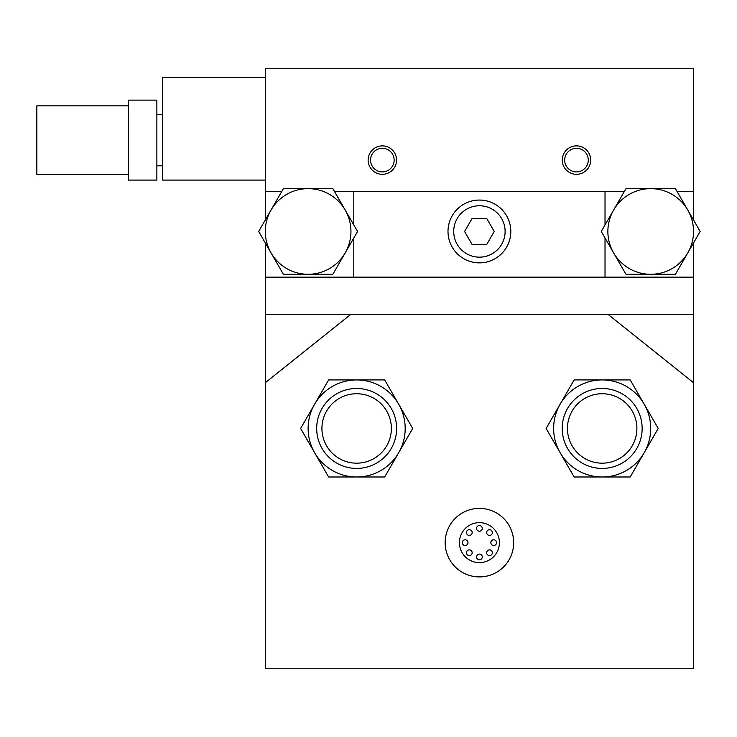 <?xml version="1.0" encoding="UTF-8"?>
<svg xmlns="http://www.w3.org/2000/svg" width="737" height="737" viewBox="0 0 737 737"><rect width="100%" height="100%" fill="white"/><g stroke="black" fill="none" stroke-linecap="round" stroke-linejoin="round"><path stroke-width="1.11" d="M693.526 382.724L607.878 314.257L693.526 314.257L693.526 668.256L265.292 668.256L265.292 314.257L350.941 314.257L265.292 382.724M693.526 314.257L693.526 242.943M693.526 219.995L693.526 68.744L265.292 68.744L265.292 191.5L281.746 191.5M350.941 314.257L607.878 314.257M479.409 508.392A34.261 34.261 0 0 1 509.083 559.779A34.261 34.261 0 0 1 449.745 559.779A34.261 34.261 0 0 1 479.409 508.392M471.339 550.723A2.856 2.856 0 0 1 470.059 555.495A2.856 2.856 0 0 1 466.558 552.004A2.856 2.856 0 0 1 471.339 550.723M479.409 554.067A2.856 2.856 0 0 1 481.887 558.351A2.856 2.856 0 0 1 476.94 558.351A2.856 2.856 0 0 1 479.409 554.067M487.489 550.723A2.856 2.856 0 0 1 492.261 552.004A2.856 2.856 0 0 1 488.769 555.495A2.856 2.856 0 0 1 487.489 550.723M490.833 542.644A2.856 2.856 0 0 1 495.117 540.175A2.856 2.856 0 0 1 495.117 545.122A2.856 2.856 0 0 1 490.833 542.644M487.489 534.574A2.856 2.856 0 0 1 488.769 529.792A2.856 2.856 0 0 1 492.261 533.293A2.856 2.856 0 0 1 487.489 534.574M479.409 531.23A2.856 2.856 0 0 1 476.94 526.946A2.856 2.856 0 0 1 481.887 526.946A2.856 2.856 0 0 1 479.409 531.23M471.339 534.574A2.856 2.856 0 0 1 466.558 533.293A2.856 2.856 0 0 1 470.059 529.792A2.856 2.856 0 0 1 471.339 534.574M467.995 542.644A2.856 2.856 0 0 1 463.711 545.122A2.856 2.856 0 0 1 463.711 540.175A2.856 2.856 0 0 1 467.995 542.644M479.409 522.662A19.982 19.982 0 0 0 462.108 552.639A19.982 19.982 0 0 0 496.72 552.639A19.982 19.982 0 0 0 479.409 522.662M486.825 218.622L494.241 231.464L486.825 244.315L471.993 244.315L464.577 231.464L471.993 218.622L486.825 218.622M479.409 200.059A31.405 31.405 0 0 1 506.605 247.171A31.405 31.405 0 0 1 452.214 247.171A31.405 31.405 0 0 1 479.409 200.059M605.022 237.996L605.022 277.149L353.797 277.149L353.797 237.996M353.797 224.942L353.797 191.5L605.022 191.5L605.022 224.942M334.487 191.5L353.797 191.5M353.797 277.149L265.357 277.149L265.357 243.044M265.357 219.893L265.357 191.5M693.471 243.044L693.471 277.149L605.022 277.149M677.073 191.5L693.471 191.5L693.471 219.893M605.022 191.5L624.331 191.5M265.292 191.5L265.292 219.995M265.292 242.943L265.292 314.257M345.202 210.054L332.838 188.644L283.395 188.644L258.669 231.464L283.395 274.293L332.838 274.293L357.565 231.464L345.202 210.054A42.82 42.82 0 0 1 308.121 274.293A42.82 42.82 0 0 1 271.032 210.054A42.82 42.82 0 0 1 345.202 210.054M687.787 210.054L675.424 188.644L625.98 188.644L601.254 231.464L625.98 274.293L675.424 274.293L700.15 231.464L687.787 210.054A42.82 42.82 0 0 1 650.707 274.293A42.82 42.82 0 0 1 613.617 210.054A42.82 42.82 0 0 1 687.787 210.054M398.68 404.189L384.668 379.923L328.628 379.923L300.613 428.455L328.628 476.986L384.668 476.986L412.692 428.455L398.68 404.189A48.531 48.531 0 0 1 356.653 476.986A48.531 48.531 0 0 1 314.625 404.189A48.531 48.531 0 0 1 398.68 404.189M644.202 404.189L630.19 379.923L574.151 379.923L546.126 428.455L574.151 476.986L630.19 476.986L658.215 428.455L644.202 404.189A48.531 48.531 0 0 1 602.166 476.986A48.531 48.531 0 0 1 560.138 404.189A48.531 48.531 0 0 1 644.202 404.189M356.653 393.733A34.713 34.713 0 0 1 386.713 445.811A34.713 34.713 0 0 1 326.583 445.811A34.713 34.713 0 0 1 356.653 393.733M356.653 388.482A39.964 39.964 0 0 1 391.264 448.437A39.964 39.964 0 0 1 322.041 448.437A39.964 39.964 0 0 1 356.653 388.482M602.166 393.733A34.713 34.713 0 0 1 632.235 445.811A34.713 34.713 0 0 1 572.105 445.811A34.713 34.713 0 0 1 602.166 393.733M602.166 388.482A39.964 39.964 0 0 1 636.786 448.437A39.964 39.964 0 0 1 567.554 448.437A39.964 39.964 0 0 1 602.166 388.482M382.346 148.294A11.801 11.801 0 0 0 372.121 166A11.801 11.801 0 0 0 392.563 166A11.801 11.801 0 0 0 382.346 148.294M382.346 174.31A14.215 14.215 0 0 1 368.132 160.095A14.215 14.215 0 0 1 382.346 145.88A14.215 14.215 0 0 1 396.561 160.095A14.215 14.215 0 0 1 382.346 174.31M576.472 148.294A11.801 11.801 0 0 0 566.256 166A11.801 11.801 0 0 0 586.698 166A11.801 11.801 0 0 0 576.472 148.294M576.472 174.31A14.215 14.215 0 0 1 562.257 160.095A14.215 14.215 0 0 1 576.472 145.88A14.215 14.215 0 0 1 590.696 160.095A14.215 14.215 0 0 1 576.472 174.31M156.87 114.419L162.518 114.419M128.321 174.365L36.85 174.365L36.85 105.852L128.321 105.852M128.321 100.14L128.321 180.077L156.87 180.077L156.87 100.14L128.321 100.14M162.518 100.14L162.518 157.239M265.292 77.302L162.518 77.302L162.518 180.077L265.292 180.077M479.409 205.77A25.694 25.694 0 0 1 501.667 244.315A25.694 25.694 0 0 1 457.161 244.315A25.694 25.694 0 0 1 479.409 205.77M156.87 165.807L162.518 165.807"/></g></svg>
